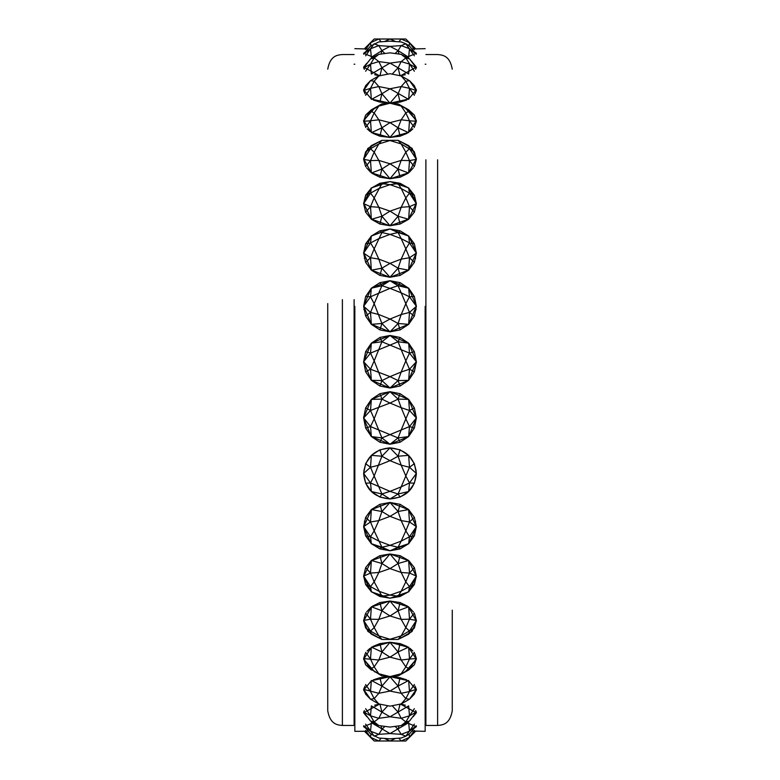 <?xml version="1.0" encoding="UTF-8"?>
<svg xmlns="http://www.w3.org/2000/svg" width="780" height="780" viewBox="0 0 780 780"><rect width="100%" height="100%" fill="white"/><g stroke="black" fill="none" stroke-linecap="round" stroke-linejoin="round"><path stroke-width="1.17" d="M354.841 306.355L354.841 731.328L364.455 731.269L374.176 740.99L405.824 740.99L374.176 740.99L364.445 731.26M425.159 306.355L425.159 731.328L411.928 731.006M416.364 473.645C414.814 489.07 406.019 497.503 390 498.966C373.961 497.484 365.167 489.04 363.636 473.645C365.186 458.055 373.981 449.456 390 447.837C406.039 449.485 414.833 458.084 416.364 473.645M390.488 598.084L408.798 591.776L416.374 576.566L408.632 560.664L390 553.927L371.368 560.664L363.626 576.566L371.202 591.776L389.512 598.084M400.306 638.342L412.055 631.498L416.374 621.065L408.632 606.986L390 600.971L371.368 606.986L363.626 621.065L367.936 631.478L379.694 638.342M405.151 671.99L416.374 659.266L408.632 647.39L390 642.252L371.368 647.39L363.626 659.266L374.848 671.99M411.596 697.027L416.374 690.115L408.632 680.784L390 676.66L371.368 680.784L363.626 690.115L368.404 697.027M374.673 705.169L379.538 704.116L363.626 712.783L366.824 716.654M413.176 716.654L416.374 712.783L400.481 704.106L405.327 705.169M373.444 722.65L363.626 726.648L365.664 728.169M414.336 728.169L416.374 726.648L406.555 722.65M368.072 731.006L363.626 731.328M415.555 731.26L409.49 737.295L415.555 731.26L416.374 731.328M390.322 550.719L408.749 543.758L416.374 526.978L408.632 509.681L390 502.417L371.368 509.681L363.626 526.978L371.251 543.758L389.678 550.719M415.369 522.005L415.603 521.186M406.594 57.281L416.374 53.333M411.957 48.984L425.159 48.672M416.374 53.303L414.346 51.792M400.53 75.767L416.374 67.119L413.176 63.258M368.394 82.856L363.626 89.739L371.368 99.07L390 103.184L408.632 99.07L416.374 89.739L411.606 82.856M374.829 107.855L363.626 120.559L371.368 132.415L390 137.553L408.632 132.415L416.374 120.559L405.171 107.855M400.335 141.463L412.074 148.317L416.374 158.72L408.632 172.79L390 178.805L371.368 172.79L363.626 158.72L367.877 148.366L379.665 141.463M390.488 181.681L408.798 187.99L416.374 203.19L408.632 219.082L390 225.82L371.368 219.082L363.626 203.19L371.202 187.99L389.512 181.681M415.603 258.56L415.36 257.741M390.322 229.028L408.749 235.979L416.374 252.759L408.632 270.046L390 277.31L371.368 270.046L363.626 252.759L371.251 235.979L389.678 229.028M416.11 309.601L415.925 308.461M390.185 280.761L408.856 288.317L416.374 306.072L408.632 324.285L390 331.88L371.368 324.275L363.626 306.072L371.183 288.278L389.815 280.761M416.344 362.846L416.296 362.096M416.14 360.584L415.496 357.347M390.058 335.478L408.652 343.142L416.374 361.666L408.632 380.299L390 388.031L371.368 380.299L363.626 361.666L371.348 343.132L389.941 335.478M415.477 422.458L416.149 419.075M416.296 417.612L416.344 416.871M389.941 444.239L371.348 436.576L363.626 418.041L371.368 399.399L390 391.677L408.632 399.399L416.374 418.041L408.652 436.576L390.058 444.239M363.656 416.871L363.704 417.612M363.851 419.075L364.523 422.458M364.504 357.347L363.86 360.584M363.704 362.096L363.656 362.846M364.075 308.461L363.889 309.601M364.64 257.741L364.397 258.56M415.925 471.276L416.12 470.125M364.397 521.186L364.63 522.005M363.88 470.125L364.075 471.276M363.626 53.333L373.406 57.281M354.841 48.672L368.043 48.984M365.654 51.792L363.626 53.303M366.824 63.258L363.626 67.119L379.47 75.767M425.89 159.793L425.89 725.468L437.609 725.468C442.202 724.942 449.758 724.854 452.264 710.814L452.264 610.155M342.391 299.627L342.391 725.468L354.11 725.468L354.11 299.627M342.391 725.468C337.798 724.942 330.242 724.854 327.736 710.814L327.736 303.576M370.51 482.937L390 491.351L401.183 486.866L405.824 476.014L401.183 465.173L390 460.678L378.817 465.173L370.51 467.288L363.636 473.431L370.51 482.937L365.635 483.22L363.636 473.431L365.635 463.651L370.51 467.288L374.176 476.014L370.51 482.937L371.358 491.507L365.635 483.22M400.091 449.816L408.642 455.354L409.49 467.288L401.183 465.173L398.073 456.222L390 460.678L381.927 456.222L374.176 476.014L381.927 494.003L371.358 491.507L379.909 497.055L381.927 494.003L390 498.995L398.073 494.003L400.091 497.055L408.642 491.507L409.49 482.937L414.365 483.22L416.364 473.431L409.49 467.288L414.365 463.651L408.642 455.354L398.073 456.222L400.091 449.816L390 447.866L381.927 456.222L371.358 455.354L370.51 467.288M381.927 456.222L379.909 449.816L371.358 455.354L365.635 463.651M398.073 456.222L390 447.866L379.909 449.816M381.927 494.003L390 491.351L398.073 494.003L401.183 486.866L409.49 482.937L416.364 473.431L414.365 463.651M398.073 494.003L408.642 491.507L414.365 483.22M379.909 497.055L390 498.995L400.091 497.055M409.49 467.288L405.824 476.014L409.49 482.937M370.51 536.767L378.817 541.106L390 545.347L401.183 541.106L405.824 530.858L401.183 520.611L390 516.36L378.817 520.611L370.51 521.976L363.636 526.617L370.51 536.767L365.635 535.86L363.636 526.617L365.635 517.374L370.51 521.976L374.176 530.858L370.51 536.767L371.358 543.699L365.635 535.86M400.091 504.309L408.642 509.545L409.49 521.976L401.183 520.611L398.073 511.524L390 516.36L381.927 511.524L378.817 520.611L374.176 530.858L381.927 547.219L371.358 543.699L379.909 548.935L381.927 547.219L390 550.777L398.073 547.219L400.091 548.935L408.642 543.699L409.49 536.767L414.365 535.86L416.364 526.617L409.49 521.976L414.365 517.374L408.642 509.545L398.073 511.524L400.091 504.309L390 502.466L381.927 511.524L371.358 509.545L370.51 521.976M381.927 511.524L379.909 504.309L371.358 509.545L365.635 517.374M398.073 511.524L390 502.466L379.909 504.309M381.927 547.219L390 545.347L398.073 547.219L401.183 541.106L409.49 536.767L416.364 526.617L414.365 517.374M398.073 547.219L408.642 543.699L414.365 535.86M379.909 548.935L390 550.777L400.091 548.935M409.49 521.976L405.824 530.858L409.49 536.767M370.51 586.589L378.817 591.221L390 595.101L401.183 591.221L405.824 581.851L401.183 572.481L390 568.6L378.817 572.481L370.51 573.076L363.636 576.079L370.51 586.589L365.635 584.532L363.636 576.079L365.635 567.635L370.51 573.076L374.176 581.851L370.51 586.589L371.358 591.698L365.635 584.532M400.091 555.682L408.642 560.469L409.49 573.076L401.183 572.481L398.073 563.511L390 568.6L381.927 563.511L378.817 572.481L374.176 581.851L381.927 596.154L371.358 591.698L379.909 596.486L381.927 596.154L390 598.163L398.073 596.154L400.091 596.486L408.642 591.698L409.49 586.589L414.365 584.532L416.364 576.079L409.49 573.076L414.365 567.635L408.642 560.469L398.073 563.511L400.091 555.682L390 554.005L381.927 563.511L371.358 560.469L370.51 573.076M381.927 563.511L379.909 555.682L371.358 560.469L365.635 567.635M398.073 563.511L390 554.005L379.909 555.682M381.927 596.154L390 595.101L398.073 596.154L401.183 591.221L409.49 586.589L416.364 576.079L414.365 567.635M398.073 596.154L408.642 591.698L414.365 584.532M379.909 596.486L390 598.163L400.091 596.486M409.49 573.076L405.824 581.851L409.49 586.589M370.51 631.049L371.358 634.189L381.927 639.454L398.073 639.454L408.642 634.189L409.49 631.049L416.364 620.471L409.49 619.174L408.642 606.742L398.073 610.769L390 601.058L381.927 610.769L371.358 606.742L370.51 619.174L374.176 627.608L370.51 631.049L378.817 635.846L390 639.259L401.183 635.846L405.824 627.608L401.183 619.379L390 615.966L378.817 619.379L370.51 619.174L363.636 620.471L370.51 631.049L365.635 627.9L363.636 620.471M363.646 620.422L365.362 614.055M370.51 619.174L365.635 613.041M371.358 634.189L365.635 627.9M414.365 613.041L409.49 619.174L401.183 619.379L398.073 610.769L390 615.966L381.927 610.769L378.817 619.379L374.176 627.608L378.817 635.846L381.927 639.454L398.073 639.454L401.183 635.846L414.365 627.9L416.364 620.471M370.5 607.688L366.561 612.027M372.382 606.236L379.87 602.56M381.927 610.769L379.909 602.54L390 601.058L400.091 602.54L398.073 610.769M407.608 606.236L400.13 602.56M409.5 607.688L413.439 612.027M416.354 620.422L414.638 614.055M408.642 634.189L414.365 627.9M409.49 619.174L405.824 627.608L409.49 631.049M370.51 668.938L381.927 675.958L390 676.611L398.073 675.958L408.642 670.03L416.364 658.573L409.49 659.012L408.642 647.108L398.073 652.002L390 642.369L381.927 652.002L371.358 647.108L370.51 659.012L374.176 666.89L370.51 668.938L378.817 673.764L390 676.611L401.183 673.764L405.824 666.89L401.183 660.017L390 657.169L378.817 660.017L363.636 658.573L370.51 668.938L365.635 664.774L363.636 658.573M363.665 658.476L365.245 653.582M370.51 659.012L365.635 652.373M371.358 670.03L365.635 664.774M414.365 652.373L409.49 659.012L401.183 660.017L398.073 652.002L390 657.169L381.927 652.002L378.817 660.017L374.176 666.89L378.817 673.764L381.927 675.958M369.973 648.385L367.136 650.988M372.801 646.513L379.86 643.617M381.927 652.002L379.909 643.597L389.893 642.252M398.073 652.002L400.091 643.597L390.107 642.252M407.199 646.513L400.14 643.617M410.026 648.385L412.864 650.988M416.335 658.476L414.755 653.582M416.364 658.573L414.365 664.774L409.49 668.938L398.073 675.958M408.642 670.03L414.365 664.774M409.49 659.012L405.824 666.89L409.49 668.938M414.365 684.538L409.49 691.529L401.183 693.293L398.073 686.088L390 691.08L381.927 686.088L378.817 693.293L374.176 698.617L378.817 703.95L390 706.154L401.183 703.95L409.49 699.221L416.364 689.344L409.49 691.529L408.642 680.462L398.073 686.088L390 676.786L381.927 686.088L371.358 680.462L370.51 691.529L374.176 698.617L370.51 699.221L378.817 703.95L390 706.154L401.183 703.95L405.824 698.617L401.183 693.293L390 691.08L378.817 693.293L363.636 689.344L370.51 699.221L365.635 694.151L363.636 689.344M363.704 689.169L365.04 685.971M370.51 691.529L365.635 684.538M373.444 679.799L379.831 677.761M381.927 686.088L379.909 677.742L389.951 676.66M398.073 686.088L400.091 677.742L390.049 676.66M406.555 679.799L400.169 677.761M416.296 689.169L414.96 685.981M416.364 689.344L414.365 694.151L409.49 699.221L405.824 698.617L409.49 691.529M387.806 705.744L381.927 712.101L371.358 705.89L370.51 715.816L374.176 721.929L370.51 721.061L378.817 725.566L390 727.067L401.183 725.566L405.824 721.929L401.183 718.292L390 716.781L378.817 718.292L370.51 715.816L363.636 711.955L370.51 721.061L363.636 711.955M363.968 711.409L364.474 710.57M370.51 715.816L365.635 708.669M401.183 725.566L409.49 721.061L416.364 711.955L409.49 715.816L408.642 705.89L390 716.781L381.927 712.101L378.817 718.292L374.176 721.929L378.817 725.566M381.927 712.101L379.909 704.028M414.365 708.669L409.49 715.816L401.183 718.292L398.073 712.101L400.091 704.028M398.073 712.101L392.194 705.744M416.032 711.409L415.526 710.57M416.364 711.955L409.49 721.061L405.824 721.929L409.49 715.816M384.93 726.385L381.927 729.319L378.817 734.331L370.51 731.211L363.636 725.78L370.51 733.873L378.817 738.026L390 738.797L401.183 738.026L405.824 736.183L401.183 734.331L390 733.57L378.817 734.331L374.176 736.183L365.635 724.113M414.365 724.113L405.824 736.183L409.49 733.873L416.364 725.78L409.49 731.211L408.642 722.699L390 733.57L371.358 722.699L370.51 731.211M381.927 729.319L381.001 725.858M409.49 731.211L401.183 734.331L398.073 729.319L398.999 725.858M398.073 729.319L395.07 726.385M381.176 738.192L378.817 740.99L370.51 737.295L365.635 730.441M370.9 734.117L370.51 737.295M409.1 734.117L409.49 737.295L414.365 730.441M398.824 738.192L401.183 740.99L409.49 737.295L405.824 740.99L415.106 731.708M395.635 738.407L390 740.99L384.365 738.407M370.9 45.845L370.51 42.695L374.176 39.01L364.894 48.292L370.51 42.695L365.635 49.55M370.51 42.695L378.817 39L381.157 41.769M374.176 39.01L405.824 39.01L415.545 48.73M409.1 45.845L409.49 42.695L414.365 49.55M398.843 41.769L401.183 39L409.49 42.695L415.106 48.292M384.423 41.554L390 39L395.577 41.554M405.824 39.01L409.49 42.695M370.51 48.74L371.358 57.233L381.927 50.612L378.817 45.611L374.176 43.768L370.51 48.74L378.817 45.611L390 46.371L401.183 45.611L405.824 43.768L401.183 41.935L390 41.174L378.817 41.935L370.51 46.088L363.636 54.171L370.51 48.74L365.635 55.828M384.91 53.527L381.927 50.612L381.01 54.054M395.09 53.527L398.073 50.612L408.642 57.233L409.49 48.74L416.364 54.171L409.49 46.088L405.824 43.768L414.365 55.828M381.927 50.612L390 46.371L398.073 50.612L398.99 54.054M398.073 50.612L401.183 45.611L409.49 48.74M363.636 67.957L370.51 58.851L374.176 57.974L370.51 64.087L378.817 61.6L390 63.102L401.183 61.6L405.824 57.974L401.183 54.346L390 52.845L378.817 54.346L370.51 58.851L363.636 67.957L370.51 64.087L365.635 71.224M363.958 68.494L364.465 69.313M370.51 64.087L371.358 74.002L381.927 67.792L379.909 75.855M374.683 74.724L379.499 75.767M378.817 54.346L374.176 57.974L378.817 61.6L381.927 67.792L387.796 74.129M401.183 54.346L409.49 58.851L414.365 64.681L416.364 67.957L409.49 58.851L405.824 57.974L414.365 71.224M416.042 68.494L415.535 69.313M392.203 74.129L398.073 67.792L408.642 74.002L409.49 64.087L416.364 67.957M405.317 74.724L400.501 75.767M381.927 67.792L390 63.102L398.073 67.792L400.091 75.855M398.073 67.792L401.183 61.6L409.49 64.087M363.636 90.519L365.635 85.722L370.51 80.652L374.176 81.237L370.51 88.325L378.817 86.561L390 88.764L401.183 86.561L405.824 81.237L401.183 75.923L390 73.71L378.817 75.923L370.51 80.652L363.636 90.519L370.51 88.325L365.635 95.316M363.704 90.694L365.04 93.873M370.51 88.325L371.358 99.382L381.927 93.756L379.909 102.102L390 103.058L398.073 93.756L400.091 102.102L390.049 103.184M373.454 100.055L379.831 102.073M381.927 93.756L390 88.764L408.642 99.382L409.49 88.325L416.364 90.519L409.49 80.652L401.183 75.923L390 73.71L378.817 75.923L374.176 81.237L378.817 86.561L381.927 93.756L389.951 103.184M398.073 93.756L401.183 86.561L409.49 88.325L405.824 81.237L409.49 80.652L414.365 85.722L416.364 90.519M416.296 90.694L414.96 93.873M409.49 88.325L414.365 95.316M406.555 100.055L400.169 102.073M370.51 120.793L371.358 132.697L381.927 127.803L390 137.436L398.073 127.803L408.642 132.697L409.49 120.793L416.364 121.251L408.642 109.805L398.073 103.877L390 103.213L381.927 103.877L371.358 109.805L370.51 110.887L374.176 112.924L370.51 120.793L378.817 119.788L390 122.635L401.183 119.788L405.824 112.924L401.183 106.061L390 103.213L378.817 106.061L370.51 110.887L363.636 121.251L370.51 120.793L365.635 127.442M363.636 121.251L365.635 115.06L370.51 110.887M363.665 121.339L365.245 126.224M369.973 131.42L367.136 128.827M372.801 133.292L379.86 136.188M381.927 103.877L378.817 106.061L374.176 112.924L378.817 119.788L381.927 127.803L379.909 136.207L390 137.436L400.091 136.207L398.073 127.803L401.183 119.788L409.49 120.793L414.365 127.442M371.358 109.805L365.635 115.06M408.642 109.805L414.365 115.06L409.49 110.887L405.824 112.924L409.49 120.793M416.364 121.251L414.365 115.06M416.335 121.339L414.755 126.224M410.036 131.42L412.864 128.827M407.199 133.292L400.14 136.188M381.927 127.803L390 122.635L398.073 127.803M409.49 110.887L398.073 103.877M370.51 160.602L371.358 173.024L381.927 169.006L390 178.708L398.073 169.006L408.642 173.024L409.49 160.602L416.364 159.315L409.49 148.736L408.642 145.607L398.073 140.332L381.927 140.332L371.358 145.607L370.51 148.736L374.176 152.168L370.51 160.602L378.817 160.397L390 163.8L401.183 160.397L405.824 152.168L401.183 143.939L390 140.536L378.817 143.939L370.51 148.736L363.636 159.315L370.51 160.602L365.635 166.735M363.636 159.315L365.635 151.895L370.51 148.736M363.646 159.364L365.362 165.73M370.5 172.088L366.571 167.758M372.392 173.53L379.87 177.216M408.642 145.607L414.365 151.895L401.183 143.939L398.073 140.332L381.927 140.332L378.817 143.939L374.176 152.168L378.817 160.397L381.927 169.006L379.909 177.226L390 178.708L400.091 177.226L398.073 169.006L401.183 160.397L409.49 160.602L414.365 166.735M371.358 145.607L365.635 151.895M416.364 159.315L414.365 151.895M416.354 159.364L414.638 165.73M409.5 172.088L413.429 167.758M407.608 173.53L400.13 177.216M381.927 169.006L390 163.8L398.073 169.006M409.49 148.736L405.824 152.168L409.49 160.602M370.51 206.671L378.817 207.266L390 211.136L401.183 207.266L405.824 197.896L401.183 188.536L390 184.655L378.817 188.536L370.51 193.167L363.636 203.668L370.51 206.671L365.635 212.121L363.636 203.668L365.635 195.224L370.51 193.167L374.176 197.896L370.51 206.671L371.358 219.278L365.635 212.121M400.091 183.28L408.642 188.068L409.49 193.167L401.183 188.536L398.073 183.612L390 184.655L381.927 183.612L374.176 197.896L378.817 207.266L381.927 216.226L371.358 219.278L379.909 224.055L381.927 216.226L390 225.742L398.073 216.226L400.091 224.055L408.642 219.278L409.49 206.671L414.365 212.121L416.364 203.668L409.49 193.167L414.365 195.224L408.642 188.068L398.073 183.612L400.091 183.28L390 181.603L381.927 183.612L371.358 188.068L370.51 193.167M381.927 183.612L379.909 183.28L371.358 188.068L365.635 195.224M398.073 183.612L390 181.603L379.909 183.28M381.927 216.226L390 211.136L398.073 216.226L401.183 207.266L409.49 206.671L416.364 203.668L414.365 195.224M398.073 216.226L408.642 219.278L414.365 212.121M379.909 224.055L390 225.742L400.091 224.055M409.49 193.167L405.824 197.896L409.49 206.671M370.51 257.741L378.817 259.116L390 263.357L401.183 259.116L405.824 248.869L401.183 238.621L390 234.38L378.817 238.621L370.51 242.96L363.636 253.11L370.51 257.741L365.635 262.353L363.636 253.11L365.635 243.867L370.51 242.96L374.176 248.869L370.51 257.741L371.358 270.182L365.635 262.353M400.091 230.802L408.642 236.038L409.49 242.96L401.183 238.621L398.073 232.508L390 234.38L381.927 232.508L374.176 248.869L378.817 259.116L381.927 268.193L371.358 270.182L379.909 275.418L381.927 268.193L390 277.251L398.073 268.193L400.091 275.418L408.642 270.182L409.49 257.741L414.365 262.353L416.364 253.11L409.49 242.96L414.365 243.867L408.642 236.038L398.073 232.508L400.091 230.802L390 228.969L371.358 236.038L370.51 242.96M381.927 232.508L379.909 230.802L371.358 236.038L365.635 243.867M398.073 232.508L390 228.969L379.909 230.802M381.927 268.193L390 263.357L398.073 268.193L401.183 259.116L409.49 257.741L416.364 253.11L414.365 243.867M398.073 268.193L408.642 270.182L414.365 262.353M379.909 275.418L390 277.251L400.091 275.418M409.49 242.96L405.824 248.869L409.49 257.741M370.51 312.419L378.817 314.535L390 319.03L401.183 314.535L405.824 303.693L401.183 292.851L390 288.356L370.51 296.77L363.636 306.286L370.51 312.419L365.635 316.066L363.636 306.286L365.635 296.507L370.51 296.77L374.176 303.693L370.51 312.419L371.358 324.353L365.635 316.066M400.091 282.672L408.642 288.21L409.49 296.77L401.183 292.851L398.073 285.704L390 288.356L381.927 285.704L374.176 303.693L381.927 323.485L371.358 324.353L379.909 329.901L381.927 323.485L390 331.841L398.073 323.485L400.091 329.901L408.642 324.353L409.49 312.419L414.365 316.066L416.364 306.286L409.49 296.77L414.365 296.507L408.642 288.21L398.073 285.704L400.091 282.672L390 280.722L381.927 285.704L371.358 288.21L370.51 296.77M381.927 285.704L379.909 282.672L371.358 288.21L365.635 296.507M398.073 285.704L390 280.722L379.909 282.672M381.927 323.485L390 319.03L398.073 323.485L401.183 314.535L409.49 312.419L416.364 306.286L414.365 296.507M398.073 323.485L408.642 324.353L414.365 316.066M379.909 329.901L390 331.841L400.091 329.901M409.49 296.77L405.824 303.693L409.49 312.419M370.51 369.213L390 376.633L401.183 372.011L405.824 360.867L401.183 349.713L390 345.101L370.51 353.125L363.636 361.744L370.51 369.213L365.635 371.797L363.636 361.744L365.635 351.683L370.51 353.125L374.176 360.867L370.51 369.213L371.358 380.318L365.635 371.797M400.091 337.467L408.642 343.161L409.49 353.125L401.183 349.713L398.073 341.747L390 345.101L381.927 341.747L374.176 360.867L381.927 380.591L371.358 380.318L379.909 386.022L381.927 380.591L390 388.021L398.073 380.591L400.091 386.022L408.642 380.318L409.49 369.213L414.365 371.797L416.364 361.744L409.49 353.125L414.365 351.683L408.642 343.161L398.073 341.747L400.091 337.467L390 335.459L381.927 341.747L371.358 343.161L370.51 353.125M381.927 341.747L379.909 337.467L371.358 343.161L365.635 351.683M398.073 341.747L390 335.459L379.909 337.467M381.927 380.591L390 376.633L398.073 380.591L401.183 372.011L409.49 369.213L416.364 361.744L414.365 351.683M398.073 380.591L408.642 380.318L414.365 371.797M379.909 386.022L390 388.021L400.091 386.022M409.49 353.125L405.824 360.867L409.49 369.213M370.51 426.572L390 434.606L401.183 429.985L405.824 418.831L401.183 407.686L390 403.065L370.51 410.485L363.636 417.963L370.51 426.572L365.635 428.025L363.636 417.963L365.635 407.911L370.51 410.485L374.176 418.831L370.51 426.572L371.358 436.546L365.635 428.025M400.091 393.685L408.642 399.389L409.49 410.485L401.183 407.686L398.073 399.106L390 403.065L381.927 399.106L374.176 418.831L381.927 437.95L371.358 436.546L379.909 442.25L381.927 437.95L390 444.249L398.073 437.95L400.091 442.25L408.642 436.546L409.49 426.572L414.365 428.025L416.364 417.963L409.49 410.485L414.365 407.911L408.642 399.389L398.073 399.106L400.091 393.685L390 391.687L381.927 399.106L371.358 399.389L370.51 410.485M381.927 399.106L379.909 393.685L371.358 399.389L365.635 407.911M398.073 399.106L390 391.687L379.909 393.685M381.927 437.95L390 434.606L398.073 437.95L401.183 429.985L409.49 426.572L416.364 417.963L414.365 407.911M398.073 437.95L408.642 436.546L414.365 428.025M379.909 442.25L390 444.249L400.091 442.25M409.49 410.485L405.824 418.831L409.49 426.572M437.609 159.793L437.609 725.468M425.89 715.796L425.159 715.796M425.89 64.204L425.159 64.204M354.11 715.796L354.841 715.796M354.11 64.204L354.841 64.204M425.89 54.532L437.609 54.532C442.202 55.058 449.758 55.146 452.264 69.186M354.11 54.532L342.391 54.532C337.798 55.058 330.242 55.146 327.736 69.186"/></g></svg>
